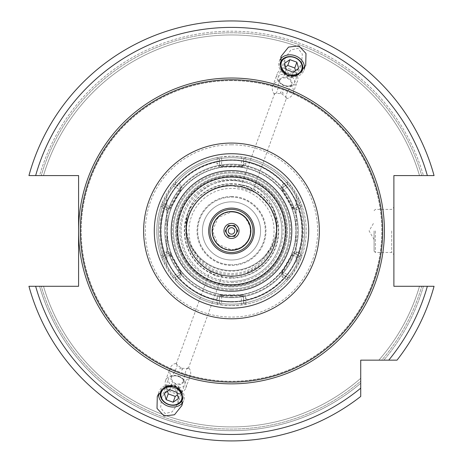 <?xml version="1.0" encoding="UTF-8"?>
<svg xmlns="http://www.w3.org/2000/svg" width="463" height="463" viewBox="0 0 463 463"><rect width="100%" height="100%" fill="white"/><g stroke="black" fill="none" stroke-linecap="round" stroke-linejoin="round"><path stroke-width="0.35" stroke-dasharray="2.31 1.74" d="M289.85 277.626L287.448 277.163L283.101 274.652L282.314 271.712L292.222 254.552L295.162 253.765L299.509 256.271L301.112 258.123L302.171 255.246L297.402 252.115C295.423 251.143 293.577 251.855 291.858 254.256L281.88 271.544C280.595 273.743 280.896 275.705 282.795 277.418L287.888 279.97L290.695 276.55L282.314 271.712L292.222 254.552L291.858 254.256M220.238 157.055L217.216 157.576L219.439 159.37L220.238 157.055L231.5 156.199A74.734 74.734 0 0 1 306.234 230.933A74.734 74.734 0 0 1 231.5 305.667A74.734 74.734 0 0 1 156.766 230.933A74.734 74.734 0 0 1 231.5 156.199A74.734 74.734 0 0 1 306.234 230.933A74.734 74.734 0 0 1 231.5 305.667L241.408 305.007L245.784 304.289A74.734 74.734 0 0 0 287.888 279.982L287.448 277.163L283.101 274.652A2.153 2.153 0 0 1 282.314 271.712L281.88 271.544M287.888 279.97L287.448 277.163L287.888 279.97M241.408 305.007L241.408 295.961A2.153 1.522 0 0 1 243.561 297.483A2.153 2.153 0 0 0 241.408 295.33L243.561 297.483L243.561 302.501L245.772 304.284L243.561 302.501L245.784 304.289L246.108 298.594L243.561 297.483L243.561 302.501L242.762 304.816M282.795 184.448L283.101 187.214L287.448 184.708L287.888 181.89L287.448 184.708L287.888 181.895L282.795 184.448C280.786 186.832 280.48 188.788 281.88 190.322L291.858 207.609C292.992 209.768 294.844 210.486 297.402 209.756L302.171 206.625L300.603 202.476L292.222 207.314L282.314 190.154L283.101 187.214L287.448 184.708L289.85 184.245L287.888 181.89A74.734 74.734 0 0 0 245.784 157.576L241.408 156.859L241.408 166.541L231.5 166.541A64.398 64.398 0 0 0 167.102 230.933A64.398 64.398 0 0 0 231.5 295.33L241.408 295.33L241.478 294.867L221.522 294.867L221.592 295.33L231.5 295.33C217.587 295.22 204.97 291.123 193.65 283.032C162.044 261.572 158.109 211.539 185.964 185.397C198.65 173.087 213.825 166.796 231.5 166.541A64.398 64.398 0 0 1 295.898 230.933A64.398 64.398 0 0 1 231.5 295.33C270.838 296.661 303.838 256.126 294.555 217.876C289.068 188.696 261.19 165.991 231.5 166.541A64.398 64.398 0 0 0 167.102 230.933A64.398 64.398 0 0 0 231.5 295.33A64.398 64.398 0 0 0 295.898 230.933A64.398 64.398 0 0 0 231.5 166.541L221.592 166.541L219.439 164.382L219.439 159.37L219.439 164.382A2.153 2.153 0 0 0 221.592 166.541L221.522 166.998L241.478 166.998C244.03 167.01 245.575 165.771 246.108 163.271L245.784 157.576L243.561 159.37L243.561 164.382L241.408 166.541L221.592 166.541L221.592 165.91A2.153 1.522 180 0 1 219.439 164.382L216.892 163.271C217.946 166.2 219.491 167.444 221.522 166.998M297.402 252.115L295.162 253.765L299.509 256.271L302.16 255.246A74.734 74.734 0 0 0 302.171 206.625L299.509 205.595L295.162 208.107L292.222 207.314L282.314 190.154L281.88 190.322M246.003 300.927L243.561 299.85M246.108 298.594C245.054 295.666 243.509 294.422 241.478 294.867M282.795 277.418L283.101 274.652A2.153 1.522 -60 0 1 282.858 272.024L292.766 254.87L292.222 254.552A2.153 2.153 0 0 1 295.162 253.765A2.153 1.522 -60 0 0 292.766 254.87L300.603 259.39L290.695 276.55M284.861 278.489L285.156 275.838M300.603 259.39L301.112 258.123M289.85 184.245L300.603 202.476M231.5 156.199L241.408 156.859M173.15 184.245L175.552 184.708L175.112 181.895L175.552 184.708L175.112 181.901L172.305 185.316L180.686 190.154L170.778 207.314L167.838 208.107L163.491 205.595L161.888 203.743L160.829 206.625L165.598 209.756C167.577 210.723 169.429 210.011 171.142 207.609L181.12 190.322C182.405 188.123 182.104 186.167 180.205 184.448L175.112 181.89A74.734 74.734 0 0 1 217.216 157.576L219.439 159.37L217.228 157.588L216.892 163.271M161.888 203.743L172.305 185.316M161.888 258.123L163.491 256.271L160.829 255.246L162.397 259.39L170.778 254.552L180.686 271.712L179.899 274.652L175.552 277.163L173.15 277.626L175.112 279.982L180.205 277.418C182.214 275.039 182.52 273.077 181.12 271.544L171.142 254.256C170.008 252.098 168.156 251.38 165.598 252.115L160.84 255.246A74.734 74.734 0 0 1 160.829 206.625L163.491 205.595L167.838 208.107A2.153 2.153 0 0 0 170.778 207.314L171.142 207.609M173.15 277.626L162.397 259.39M220.238 304.816L219.439 302.501L217.216 304.289L221.592 305.007L221.592 295.33L241.408 295.33L241.408 295.961L221.592 295.961A2.153 1.522 0 0 0 219.439 297.483A2.153 2.153 0 0 1 221.592 295.33L219.439 297.483L219.439 302.501L219.439 297.483L216.892 298.594L217.216 304.289A74.734 74.734 0 0 1 175.112 279.982L175.552 277.163L179.899 274.652A2.153 2.153 0 0 0 180.686 271.712L181.12 271.544M231.5 305.667L221.592 305.007M221.522 294.867C218.97 294.856 217.425 296.1 216.892 298.594M231.5 196.451A34.482 34.482 0 0 1 265.982 230.933A34.482 34.482 0 0 1 231.5 265.415A34.482 34.482 0 0 1 197.018 230.933A34.482 34.482 0 0 1 231.5 196.451M231.5 197.099A33.834 33.834 0 0 1 265.334 230.933A33.834 33.834 0 0 1 231.5 264.767A33.834 33.834 0 0 0 265.334 230.933A33.834 33.834 0 0 0 231.5 197.099A33.834 33.834 0 0 0 197.666 230.933A33.834 33.834 0 0 0 231.5 264.767A33.834 33.834 0 0 1 197.666 230.933A33.834 33.834 0 0 1 231.5 197.099M188.343 238.856A43.881 43.881 0 0 0 274.657 238.856C276.411 231.581 277.1 227.333 276.724 226.112A45.478 45.478 0 0 0 186.276 226.112C185.9 227.391 186.583 231.639 188.343 238.856A45.229 45.229 0 0 0 191.85 247.097L197.84 255.564L191.85 247.097M271.15 247.097L265.149 255.553A45.229 45.229 0 0 1 197.851 255.553A45.229 45.229 0 0 0 265.149 255.553L271.15 247.097A45.229 45.229 0 0 0 274.657 238.856M186.276 226.112A45.229 45.229 0 0 1 186.271 225.336L187.127 234.093A45.229 45.229 0 0 0 275.873 234.093L276.729 225.336A45.229 45.229 0 0 1 276.724 226.112M190.195 206.915C187.99 211.018 186.682 217.159 186.271 225.336A45.229 45.229 0 0 1 231.5 180.107A45.229 45.229 0 0 1 276.729 225.336C276.33 217.188 275.022 211.047 272.805 206.915L277.163 225.359L276.44 234.209A45.808 45.808 0 0 1 186.56 234.209L185.837 225.359C185.894 219.601 187.347 213.455 190.195 206.915A45.229 45.229 0 0 1 272.805 206.915M231.5 286.927A55.994 55.994 0 0 0 287.494 230.933A55.994 55.994 0 0 0 231.5 174.939A55.994 55.994 0 0 0 175.506 230.933A55.994 55.994 0 0 0 231.5 286.927A55.994 55.994 0 0 1 175.506 230.933A55.994 55.994 0 0 1 231.5 174.939A55.994 55.994 0 0 1 287.494 230.933A55.994 55.994 0 0 1 231.5 286.927M231.5 281.33A50.398 50.398 0 0 0 281.898 230.933A50.398 50.398 0 0 0 231.5 180.535A50.398 50.398 0 0 1 281.898 230.933A50.398 50.398 0 0 1 231.5 281.33A50.398 50.398 0 0 1 181.102 230.933A50.398 50.398 0 0 1 231.5 180.535A50.398 50.398 0 0 0 181.102 230.933A50.398 50.398 0 0 0 231.5 281.33M231.5 201.856A29.076 29.076 0 0 0 202.424 230.933A29.076 29.076 0 0 0 231.5 260.009A29.076 29.076 0 0 0 260.576 230.933A29.076 29.076 0 0 0 231.5 201.856A29.076 29.076 0 0 1 260.576 230.933A29.076 29.076 0 0 1 231.5 260.009A29.076 29.076 0 0 1 202.424 230.933A29.076 29.076 0 0 1 231.5 201.856M231.5 227.703A3.229 3.229 0 0 0 228.271 230.933A3.229 3.229 0 0 0 231.5 234.162A3.229 3.229 0 0 0 234.729 230.933A3.229 3.229 0 0 0 231.5 227.703M228.369 236.361L234.631 236.361L237.768 230.933L234.631 225.504L228.369 225.504L225.232 230.933L228.369 236.361M231.5 209.398A21.535 21.535 0 0 1 253.035 230.933A21.535 21.535 0 0 1 231.5 252.468A21.535 21.535 0 0 1 209.965 230.933A21.535 21.535 0 0 1 231.5 209.398A21.535 21.535 0 0 0 209.965 230.933A21.535 21.535 0 0 0 231.5 252.468A21.535 21.535 0 0 0 253.035 230.933A21.535 21.535 0 0 0 231.5 209.398A21.535 21.535 0 0 0 209.965 230.933A21.535 21.535 0 0 0 231.5 252.468A21.535 21.535 0 0 0 253.035 230.933A21.535 21.535 0 0 0 231.5 209.398M231.5 211.979A18.954 18.954 0 0 0 212.546 230.933A18.954 18.954 0 0 0 231.5 249.887L218.096 244.337L212.546 230.933L218.096 217.535L231.5 211.979A18.954 18.954 0 0 1 250.454 230.933A18.954 18.954 0 0 1 231.5 249.887A18.954 18.954 0 0 1 212.546 230.933A18.954 18.954 0 0 1 231.5 211.979A18.954 18.954 0 0 1 250.454 230.933A18.954 18.954 0 0 1 231.5 249.887L240.106 247.821C248.596 242.716 251.791 235.326 249.702 225.649L245.911 218.623C242.08 214.305 237.276 212.095 231.5 211.979M231.5 250.315A19.382 19.382 0 0 0 250.882 230.933A19.382 19.382 0 0 0 231.5 211.55A19.382 19.382 0 0 0 212.118 230.933A19.382 19.382 0 0 0 231.5 250.315M231.5 208.107A22.832 22.832 0 0 0 208.668 230.933A22.832 22.832 0 0 0 231.5 253.765A22.832 22.832 0 0 0 254.332 230.933A22.832 22.832 0 0 0 231.5 208.107A22.832 22.832 0 0 0 208.668 230.933A22.832 22.832 0 0 0 231.5 253.765A22.832 22.832 0 0 0 254.332 230.933A22.832 22.832 0 0 0 231.5 208.107A22.832 22.832 0 0 0 208.668 230.933A22.832 22.832 0 0 0 231.5 253.765A22.832 22.832 0 0 0 254.332 230.933A22.832 22.832 0 0 0 231.5 208.107M231.5 185.704A45.229 45.229 0 0 1 276.729 230.933A45.229 45.229 0 0 1 231.5 276.162A45.229 45.229 0 0 1 186.271 230.933A45.229 45.229 0 0 1 231.5 185.704M221.893 275.126L210.451 270.965A6.459 4.155 20 0 0 215.226 275.641A6.459 4.155 -160 0 0 221.893 275.126L221.98 275.149M221.933 275.138L221.464 275.034M220.753 274.866L219.908 274.652M218.976 274.391L218.009 274.102M217.014 273.778L216.03 273.436M215.752 273.332L215.058 273.066M214.085 272.672L213.159 272.273M212.28 271.874L211.498 271.497M210.839 271.168L210.416 270.942M210.161 270.814L210.451 270.965M181.606 368.01C179.505 368.212 179.285 368.814 180.952 369.821C182.868 370.122 183.088 369.52 181.606 368.01M183.221 382.473A6.459 4.155 -160 0 0 181.398 377.97A6.459 4.155 -160 0 0 178.568 376.361A6.459 4.155 20 0 0 175.367 375.777A6.459 4.155 20 0 0 171.079 378.051A6.459 4.155 20 0 0 175.732 384.163A6.459 4.155 -160 0 0 183.221 382.473L183.799 380.864C182.636 383.445 179.991 384.435 175.853 383.827C172.311 381.668 170.916 379.214 171.669 376.448C176.362 369.347 178.058 364.908 176.762 363.131L176.154 364.115L181.519 368.264L188.296 368.531L188.458 367.385C186.259 368.369 184.708 372.86 183.799 380.864A10.771 8.82 -160 0 0 190.27 375.707A10.771 8.82 -160 0 0 188.458 367.385M171.079 378.051L171.669 376.448A10.771 8.82 20 0 1 170.031 368.34A10.771 8.82 20 0 1 176.762 363.131M178.672 376.078A10.771 8.82 20 0 1 185.773 388.052A10.771 8.82 20 0 1 172.635 392.659A10.771 8.82 20 0 1 165.534 380.684A10.771 8.82 20 0 1 178.672 376.078M178.498 376.558A8.618 5.539 -160 0 1 182.272 378.711A8.618 5.539 -160 0 1 184.696 384.707A8.618 5.539 -160 0 1 174.707 386.964A8.618 5.539 20 0 1 168.509 378.815A8.618 5.539 20 0 1 174.221 375.782A8.618 5.539 20 0 1 178.498 376.558M174.21 388.341L167.143 389.944L161.529 397.989L160.661 407.753L165.042 413.528L172.109 411.92L177.723 403.881L178.591 394.111L174.21 388.341M35.645 286.284L78.588 286.284L78.588 175.581L41.248 175.581A198.141 198.141 0 0 1 421.752 175.581L419.507 175.581L421.752 175.581A198.141 198.141 0 0 0 41.248 175.581L39.581 175.581A199.744 199.744 0 0 1 423.419 175.581L393.886 175.581L393.886 286.284L421.752 286.284A198.141 198.141 0 0 1 381.703 360.156L378.85 360.156L381.703 360.156A198.141 198.141 0 0 0 421.752 286.284L423.419 286.284A199.744 199.744 0 0 1 383.815 360.156L397.017 360.156A209.982 209.982 0 0 0 434.057 286.284L423.419 286.284A199.744 199.744 0 0 1 383.815 360.156L360.723 360.156L360.723 396.45A209.982 209.982 0 0 1 28.943 286.284L35.645 286.284A203.523 203.523 0 0 0 360.723 388.173L360.723 381.136A198.141 198.141 0 0 1 41.248 286.284L43.493 286.284L41.248 286.284A198.141 198.141 0 0 0 360.723 381.136L360.723 396.45A209.982 209.982 0 0 1 28.943 286.284A209.982 209.982 0 0 0 360.723 396.45M288.79 73.53L284.409 67.754L285.277 57.991L290.891 49.946L297.958 48.343L302.339 54.113L301.471 63.882L295.857 71.921L288.79 73.53M39.581 286.284L28.943 286.284L39.581 286.284A199.744 199.744 0 0 0 360.723 383.248A199.744 199.744 0 0 1 39.581 286.284M28.943 175.581L39.581 175.581A199.744 199.744 0 0 1 423.419 175.581L434.057 175.581A209.982 209.982 0 0 0 28.943 175.581A209.982 209.982 0 0 1 434.057 175.581A209.982 209.982 0 0 0 28.943 175.581M434.057 286.284A209.982 209.982 0 0 1 397.017 360.156A209.982 209.982 0 0 0 434.057 286.284M419.507 286.284A195.988 195.988 0 0 1 378.85 360.156A195.988 195.988 0 0 0 419.507 286.284A195.988 195.988 0 0 1 378.85 360.156M43.493 286.284A195.988 195.988 0 0 0 360.723 378.283A195.988 195.988 0 0 1 43.493 286.284A195.988 195.988 0 0 0 360.723 378.283M419.507 175.581A195.988 195.988 0 0 0 43.493 175.581A195.988 195.988 0 0 1 419.507 175.581A195.988 195.988 0 0 0 43.493 175.581M231.5 80.608A150.325 150.325 0 0 0 81.175 230.933A150.325 150.325 0 0 0 231.5 381.263A150.325 150.325 0 0 0 381.825 230.933A150.325 150.325 0 0 0 231.5 80.608A150.325 150.325 0 0 0 81.175 230.933A150.325 150.325 0 0 0 231.5 381.263A150.325 150.325 0 0 0 381.825 230.933A150.325 150.325 0 0 0 231.5 80.608A150.325 150.325 0 0 1 381.825 230.933A150.325 150.325 0 0 1 231.5 381.263A150.325 150.325 0 0 1 81.175 230.933A150.325 150.325 0 0 1 231.5 80.608M231.5 177.092A53.841 53.841 0 0 1 285.341 230.933A53.841 53.841 0 0 1 231.5 284.774A53.841 53.841 0 0 1 177.659 230.933A53.841 53.841 0 0 1 231.5 177.092M231.5 175.801A55.132 55.132 0 0 1 286.632 230.933A55.132 55.132 0 0 1 231.5 286.07A55.132 55.132 0 0 1 176.368 230.933A55.132 55.132 0 0 1 231.5 175.801A55.132 55.132 0 0 1 286.632 230.933A55.132 55.132 0 0 1 231.5 286.07A55.132 55.132 0 0 1 176.368 230.933A55.132 55.132 0 0 1 231.5 175.801A55.132 55.132 0 0 0 176.368 230.933A55.132 55.132 0 0 0 231.5 286.07A55.132 55.132 0 0 0 286.632 230.933A55.132 55.132 0 0 0 231.5 175.801M252.549 190.901A6.459 4.155 20 0 0 247.774 186.224A6.459 4.155 -160 0 0 241.107 186.739L252.879 191.08L286.238 98.741C284.982 96.9 286.678 92.461 291.331 85.423L291.921 83.815A6.459 4.155 20 0 1 287.633 86.089A6.459 4.155 20 0 1 284.432 85.51A6.459 4.155 -160 0 1 281.602 83.896L280.728 83.161A8.618 5.539 -160 0 0 284.502 85.314A8.618 5.539 -160 0 0 288.779 86.089A8.618 5.539 -160 0 0 294.491 83.056A8.618 5.539 -160 0 0 288.293 74.902A8.618 5.539 -160 0 0 278.304 77.159A8.618 5.539 -160 0 0 280.728 83.161M241.067 186.728L241.536 186.832M242.247 187L243.092 187.22M244.024 187.474L244.991 187.764M245.986 188.088L246.686 188.331M246.97 188.435L247.942 188.8M248.915 189.193L249.841 189.593M250.72 189.992L251.502 190.368M252.161 190.698L252.584 190.924M282.048 92.044C283.715 93.051 283.495 93.653 281.394 93.862C279.912 92.351 280.132 91.743 282.048 92.044M286.238 98.741A10.771 8.82 -160 0 0 292.969 93.532A10.771 8.82 -160 0 0 291.331 85.423C292.107 82.692 290.706 80.232 287.147 78.044C283.049 77.414 280.404 78.403 279.201 81.002L279.779 79.399A6.459 4.155 -160 0 1 287.268 77.703A6.459 4.155 20 0 1 291.921 83.815M274.542 94.481A10.771 8.82 20 0 1 272.73 86.164A10.771 8.82 20 0 1 279.201 81.002C277.522 87.038 278.298 92.75 274.542 94.481L274.704 93.335L281.481 93.607L286.846 97.757M279.779 79.399A6.459 4.155 -160 0 0 281.602 83.896M290.365 69.213A10.771 8.82 20 0 0 277.227 73.82A10.771 8.82 20 0 0 284.328 85.788A10.771 8.82 20 0 0 297.466 81.181A10.771 8.82 20 0 0 290.365 69.213M393.886 230.933L393.886 254.627L393.886 230.933M391.733 230.933L391.733 252.468L391.733 230.933M374.075 230.933L374.075 251.177L374.075 230.933M280.19 59.495A13.138 10.759 20 0 0 279.224 61.4A13.138 10.759 20 0 0 287.888 76.007A13.138 10.759 -160 0 0 303.913 70.388L305.719 65.428M304.399 68.304A13.138 10.759 -160 0 1 303.913 70.388M296.719 75.544A11.633 9.532 20 0 0 301.002 72.668M279.993 65.023A11.633 9.532 20 0 0 281.423 69.977M286.256 69.589L284.143 75.394L291.152 77.946L296.47 74.248L295.481 70.602M293.264 72.141L291.152 77.946M284.56 63.338L282.447 69.143L284.143 75.394M285.549 66.985L282.447 69.143M298.583 68.443L296.47 74.248M158.601 393.562A13.138 10.759 20 0 1 159.087 391.484A13.138 10.759 20 0 1 175.112 385.864A13.138 10.759 -160 0 1 183.776 400.466A13.138 10.759 -160 0 1 182.81 402.37M181.577 391.889A11.633 9.532 20 0 1 183.007 396.843M161.998 389.198A11.633 9.532 20 0 1 166.281 386.321M169.736 389.724L171.848 383.92L178.857 386.472L180.553 392.722L177.451 394.881M176.744 392.277L178.857 386.472M164.417 393.423L166.53 387.618L171.848 383.92M167.519 391.264L166.53 387.618M178.44 398.527L180.553 392.722M296.112 259.494A70.642 70.642 0 0 1 166.888 259.494L166.888 265.392A73.223 73.223 0 0 0 304.723 230.933A73.223 73.223 0 0 0 231.5 157.709A73.223 73.223 0 0 1 304.723 230.933A73.223 73.223 0 0 1 231.5 304.156A73.223 73.223 0 0 1 158.277 230.933A73.223 73.223 0 0 1 231.5 157.709A73.223 73.223 0 0 0 158.277 230.933A73.223 73.223 0 0 0 231.5 304.156A73.223 73.223 0 0 0 304.723 230.933A73.223 73.223 0 0 0 231.5 157.709A73.223 73.223 0 0 0 158.277 230.933A73.223 73.223 0 0 0 231.5 304.156A73.223 73.223 0 0 0 304.723 230.933A73.223 73.223 0 0 0 166.888 196.474L166.888 202.377A70.642 70.642 0 0 1 296.112 202.377L296.112 196.474A73.223 73.223 0 0 0 158.277 230.933A73.223 73.223 0 0 0 296.112 265.392A73.223 73.223 0 0 0 296.112 196.474L296.112 199.316A71.933 71.933 0 0 1 296.112 262.556L296.112 202.377M231.5 301.575A70.642 70.642 0 0 0 302.142 230.933A70.642 70.642 0 0 0 231.5 160.291A70.642 70.642 0 0 0 160.858 230.933A70.642 70.642 0 0 0 231.5 301.575A70.642 70.642 0 0 0 302.142 230.933A70.642 70.642 0 0 0 231.5 160.291A70.642 70.642 0 0 0 160.858 230.933A70.642 70.642 0 0 0 231.5 301.575M296.112 262.556L296.112 199.316M166.888 199.316A71.933 71.933 0 0 0 166.888 262.556L166.888 196.474A73.223 73.223 0 0 0 166.888 265.392L166.888 262.556M166.888 202.377L166.888 259.494M231.5 284.623A53.691 53.691 0 0 1 177.809 230.933A53.691 53.691 0 0 1 231.5 177.242A53.691 53.691 0 0 1 285.191 230.933A53.691 53.691 0 0 1 231.5 284.623A53.691 53.691 0 0 1 177.809 230.933A53.691 53.691 0 0 1 231.5 177.242A53.691 53.691 0 0 1 285.191 230.933A53.691 53.691 0 0 1 231.5 284.623A53.685 53.685 0 0 1 177.815 230.933A53.685 53.685 0 0 1 231.5 177.248A53.685 53.685 0 0 1 285.185 230.933A53.685 53.685 0 0 1 231.5 284.623M185.837 225.359L186.271 225.336M277.163 225.359L276.729 225.336M265.16 255.564A45.247 45.247 0 0 1 197.84 255.564M241.478 166.998L241.408 166.541A2.153 2.153 0 0 0 243.561 164.382A2.153 1.522 180 0 1 241.408 165.91L221.592 165.91L221.592 156.859M246.108 163.271L243.561 164.382L243.561 159.37L245.772 157.588L243.561 159.37L242.762 157.055M246.003 160.945L243.561 162.015M216.997 300.927L219.439 299.85M178.139 278.489L177.844 275.838M180.205 277.418L179.899 274.652A2.153 1.522 60 0 0 180.142 272.024L180.686 271.712L170.778 254.552L171.142 254.256M165.598 252.115L167.838 253.765L170.778 254.552A2.153 2.153 0 0 0 167.838 253.765A2.153 1.522 60 0 1 170.234 254.87L180.142 272.024L172.305 276.55M165.783 254.945L163.491 256.271L165.783 254.945L163.636 253.371M175.112 279.97L175.552 277.163L175.112 279.97A74.734 74.734 0 0 0 217.216 304.289M163.636 208.495L165.783 206.92M165.598 209.756L167.838 208.107A2.153 1.522 120 0 0 170.234 207.002L170.778 207.314L180.686 190.154L181.12 190.322M180.205 184.448L179.899 187.214L180.686 190.154A2.153 2.153 0 0 0 179.899 187.214A2.153 1.522 120 0 1 180.142 189.842L170.234 207.002L162.397 202.476M177.844 186.028L175.552 184.708L177.844 186.028L178.139 183.377M160.84 206.62L163.491 205.595L160.84 206.62A74.734 74.734 0 0 0 160.829 255.246L163.491 256.271M216.997 160.945L219.439 162.015M284.861 183.377L285.156 186.028M291.858 207.609L292.222 207.314A2.153 2.153 0 0 0 295.162 208.107A2.153 1.522 -120 0 1 292.766 207.002L282.858 189.842L282.314 190.154A2.153 2.153 0 0 1 283.101 187.214A2.153 1.522 -120 0 0 282.858 189.842L290.695 185.316M297.402 209.756L295.162 208.107L299.509 205.595L302.16 206.62L299.509 205.595L301.112 203.743M299.364 208.495L297.217 206.92M299.364 253.371L297.217 254.945M231.5 297.697A66.765 66.765 0 0 0 298.265 230.933A66.765 66.765 0 0 0 231.5 164.168A66.765 66.765 0 0 0 164.735 230.933A66.765 66.765 0 0 0 231.5 297.697A66.765 66.765 0 0 0 298.265 230.933A66.765 66.765 0 0 0 231.5 164.168A66.765 66.765 0 0 0 164.735 230.933A66.765 66.765 0 0 0 231.5 297.697M231.5 295.544A64.612 64.612 0 0 0 296.112 230.933A64.612 64.612 0 0 0 231.5 166.321A64.612 64.612 0 0 0 166.888 230.933A64.612 64.612 0 0 0 231.5 295.544A64.612 64.612 0 0 0 296.112 230.933A64.612 64.612 0 0 0 231.5 166.321A64.612 64.612 0 0 0 166.888 230.933A64.612 64.612 0 0 0 231.5 295.544M231.5 302.003A71.07 71.07 0 0 0 302.57 230.933A71.07 71.07 0 0 0 231.5 159.862A71.07 71.07 0 0 0 160.429 230.933A71.07 71.07 0 0 0 231.5 302.003A71.07 71.07 0 0 0 302.57 230.933A71.07 71.07 0 0 0 231.5 159.862A71.07 71.07 0 0 0 160.429 230.933A71.07 71.07 0 0 0 231.5 302.003M231.5 304.156A73.223 73.223 0 0 0 304.723 230.933A73.223 73.223 0 0 0 231.5 157.709A73.223 73.223 0 0 0 158.277 230.933A73.223 73.223 0 0 0 231.5 304.156M246.102 299.827A70.428 70.428 0 0 0 283.865 278.026M298.467 252.734A70.428 70.428 0 0 0 298.467 209.131M283.865 183.84A70.428 70.428 0 0 0 246.102 162.038M231.5 288.929A57.997 57.997 0 0 0 289.497 230.933A57.997 57.997 0 0 0 231.5 172.936A57.997 57.997 0 0 1 289.497 230.933A57.997 57.997 0 0 1 231.5 288.935A57.997 57.997 0 0 1 173.503 230.933A57.997 57.997 0 0 1 231.5 172.936A57.997 57.997 0 0 0 173.503 230.933A57.997 57.997 0 0 0 231.5 288.935M231.5 297.049A66.116 66.116 0 0 0 297.616 230.933A66.116 66.116 0 0 0 231.5 164.816A66.116 66.116 0 0 0 165.384 230.933A66.116 66.116 0 0 0 231.5 297.049M175.552 184.708L175.112 181.895A74.734 74.734 0 0 1 217.216 157.576M231.5 294.89L231.5 295.33M216.898 299.827A70.428 70.428 0 0 1 179.135 278.026M164.533 252.734A70.428 70.428 0 0 1 164.533 209.131M179.135 183.84A70.428 70.428 0 0 1 216.898 162.038M231.5 276.307A45.374 45.374 0 0 1 186.126 230.933A45.374 45.374 0 0 1 231.5 185.559A45.374 45.374 0 0 1 276.874 230.933A45.374 45.374 0 0 1 231.5 276.307M186.56 234.209L187.127 234.093A45.229 45.229 0 0 0 275.873 234.093L276.44 234.209M231.5 282.621A51.688 51.688 0 0 0 283.188 230.933A51.688 51.688 0 0 0 231.5 179.245A51.688 51.688 0 0 0 179.812 230.933A51.688 51.688 0 0 0 231.5 282.621M231.5 183.701A47.232 47.232 0 0 0 184.268 230.933A47.232 47.232 0 0 0 231.5 278.165A47.232 47.232 0 0 0 278.732 230.933A47.232 47.232 0 0 0 231.5 183.701M231.5 277.754A46.821 46.821 0 0 0 278.321 230.933A46.821 46.821 0 0 0 231.5 184.118A46.821 46.821 0 0 0 184.679 230.933A46.821 46.821 0 0 0 231.5 277.754M231.5 273.488A42.55 42.55 0 0 0 274.05 230.933A42.55 42.55 0 0 0 231.5 188.383A42.55 42.55 0 0 0 188.95 230.933A42.55 42.55 0 0 0 231.5 273.488M388.735 360.156A203.523 203.523 0 0 0 427.355 286.284M35.645 175.581A203.523 203.523 0 0 1 427.355 175.581M231.5 144.786A86.147 86.147 0 0 1 317.647 230.933A86.147 86.147 0 0 1 231.5 317.08A86.147 86.147 0 0 1 145.353 230.933A86.147 86.147 0 0 1 231.5 144.786M231.5 80.516A150.417 150.417 0 0 0 81.083 230.933A150.417 150.417 0 0 0 231.5 381.35A150.417 150.417 0 0 0 381.917 230.933A150.417 150.417 0 0 0 231.5 80.516M231.5 175.888A55.045 55.045 0 0 0 176.455 230.933A55.045 55.045 0 0 0 231.5 285.978A55.045 55.045 0 0 0 286.545 230.933A55.045 55.045 0 0 0 231.5 175.888M231.5 176.559A54.379 54.379 0 0 1 285.879 230.933A54.379 54.379 0 0 1 231.5 285.312A54.379 54.379 0 0 1 177.121 230.933A54.379 54.379 0 0 1 231.5 176.559M375.366 230.933L375.366 252.468L375.366 230.933M231.5 289.948A59.015 59.015 0 0 0 290.515 230.933A59.015 59.015 0 0 0 231.5 171.923A59.015 59.015 0 0 0 172.485 230.933A59.015 59.015 0 0 0 231.5 289.948M231.5 166.975L231.5 166.541M245.772 157.582L243.561 159.37M302.16 206.62L299.509 205.595M231.5 276.538L242.844 275.103L262.191 264.662L271.885 252.109L276.7 237.004L276.041 221.164L270.004 206.498L256.537 192.816L231.5 185.333C205.005 184.517 182.127 210.468 186.259 236.651C191.352 261.271 206.434 274.565 231.5 276.538M176.148 364.115L210.121 270.786M188.296 368.531L222.263 275.207M185.773 388.052L190.27 375.707M165.534 380.684L170.031 368.34M181.398 377.97L182.272 378.711M175.367 375.777L174.221 375.782M161.529 397.989L168.509 378.815M177.723 403.881L184.696 384.707M240.737 186.658L274.704 93.335M272.73 86.164L277.227 73.82M292.969 93.532L297.466 81.181M287.633 86.089L288.779 86.089M294.491 83.056L301.471 63.882M278.304 77.159L285.277 57.991M374.075 251.177L375.366 252.468L391.733 252.468L393.886 254.627M374.075 210.688L375.366 209.398L391.733 209.398L393.886 207.245M374.075 239.55L369.098 230.933L374.075 222.321M279.224 61.4L281.029 56.44M157.281 396.438L159.087 391.484M181.971 405.426L183.776 400.466M231.5 301.789C270.178 302.837 304.579 267.336 302.322 228.71C302.067 191.647 268.552 159.168 231.5 160.076C194.854 159.197 161.57 190.953 160.725 227.593C157.802 266.59 192.411 302.871 231.5 301.789"/><path stroke-width="0.69" d="M231.5 227.703A3.229 3.229 0 0 0 228.271 230.933A3.229 3.229 0 0 0 231.5 234.162A3.229 3.229 0 0 0 234.729 230.933A3.229 3.229 0 0 0 231.5 227.703M231.5 236.315A5.382 5.382 0 0 0 236.882 230.933A5.382 5.382 0 0 0 231.5 225.55A5.382 5.382 0 0 0 226.118 230.933A5.382 5.382 0 0 0 231.5 236.315M228.369 236.361L234.631 236.361L237.768 230.933L234.631 225.504L228.369 225.504L225.232 230.933L228.369 236.361M231.5 223.398A7.535 7.535 0 0 0 223.965 230.933A7.535 7.535 0 0 0 231.5 238.474A7.535 7.535 0 0 0 239.035 230.933A7.535 7.535 0 0 0 231.5 223.398M231.5 209.398A21.535 21.535 0 0 0 209.965 230.933A21.535 21.535 0 0 0 231.5 252.468A21.535 21.535 0 0 0 253.035 230.933A21.535 21.535 0 0 0 231.5 209.398M231.5 208.107A22.832 22.832 0 0 0 208.668 230.933A22.832 22.832 0 0 0 231.5 253.765A22.832 22.832 0 0 0 254.332 230.933A22.832 22.832 0 0 0 231.5 208.107M231.5 185.704A45.229 45.229 0 0 0 186.271 230.933A45.229 45.229 0 0 0 231.5 276.162A45.229 45.229 0 0 0 276.729 230.933A45.229 45.229 0 0 0 231.5 185.704M221.464 275.034L220.753 274.866M219.908 274.652L218.976 274.391M218.009 274.102L217.014 273.778M215.058 273.066L214.085 272.672M213.159 272.273L212.28 271.874M211.498 271.497L210.839 271.168M28.943 286.284A209.982 209.982 0 0 0 360.723 396.45L360.723 388.173L360.723 396.45A209.982 209.982 0 0 1 28.943 286.284L78.588 286.284L78.588 175.581L28.943 175.581A209.982 209.982 0 0 1 434.057 175.581L393.886 175.581L393.886 286.284L434.057 286.284A209.982 209.982 0 0 1 397.017 360.156A209.982 209.982 0 0 0 434.057 286.284M397.017 360.156L360.723 360.156L360.723 388.173A203.523 203.523 0 0 1 35.645 286.284M298.861 45.866L288.524 47.099L281.029 56.44L280.769 68.414L287.888 76.007L298.224 74.769L305.719 65.428L305.985 53.453L298.861 45.866M164.139 416.005L157.015 408.412L157.281 396.438L164.776 387.097L175.112 385.864L182.231 393.452L181.971 405.426L174.476 414.767L164.139 416.005M231.5 79.746A151.187 151.187 0 0 1 382.687 230.933A151.187 151.187 0 0 1 231.5 382.12A151.187 151.187 0 0 1 80.313 230.933A151.187 151.187 0 0 1 231.5 79.746M231.5 284.774A53.841 53.841 0 0 0 285.341 230.933A53.841 53.841 0 0 0 231.5 177.092A53.841 53.841 0 0 0 177.659 230.933A53.841 53.841 0 0 0 231.5 284.774A53.841 53.841 0 0 1 177.659 230.933A53.841 53.841 0 0 1 231.5 177.092M241.536 186.832L242.247 187M243.092 187.22L244.024 187.474M244.991 187.764L245.986 188.088M247.942 188.8L248.915 189.193M249.841 189.593L250.72 189.992M251.502 190.368L252.161 190.698M304.399 68.304A13.138 10.759 -160 0 0 295.249 55.78A13.138 10.759 20 0 0 280.19 59.495M281.423 69.977A11.633 9.532 20 0 0 288.142 75.319A11.633 9.532 20 0 0 296.719 75.544M301.002 72.668A11.633 9.532 20 0 0 294.659 57.406A11.633 9.532 20 0 0 279.993 65.023M294.59 57.603A10.771 8.82 -160 0 1 301.691 69.577A10.771 8.82 -160 0 1 288.553 74.184A10.771 8.82 20 0 1 281.452 62.21A10.771 8.82 20 0 1 294.59 57.603M286.256 69.589L293.264 72.141L298.583 68.443L296.887 62.192L289.873 59.646L284.56 63.338L286.256 69.589M289.873 59.646L287.76 65.445L285.549 66.985M296.887 62.192L294.775 67.997L287.76 65.445M295.481 70.602L294.775 67.997M182.81 402.37A13.138 10.759 -160 0 1 167.751 406.086A13.138 10.759 20 0 1 158.601 393.562M166.281 386.321A11.633 9.532 20 0 1 174.858 386.553A11.633 9.532 20 0 1 181.577 391.889M183.007 396.843A11.633 9.532 20 0 1 168.341 404.465A11.633 9.532 20 0 1 161.998 389.198M168.41 404.263A10.771 8.82 -160 0 0 181.548 399.656A10.771 8.82 -160 0 0 174.447 387.687A10.771 8.82 20 0 0 161.309 392.294A10.771 8.82 20 0 0 168.41 404.263M169.736 389.724L176.744 392.277L178.44 398.527L173.127 402.225L166.113 399.673L164.417 393.423L169.736 389.724M177.451 394.881L175.24 396.421L168.225 393.868L167.519 391.264M173.127 402.225L175.24 396.421M166.113 399.673L168.225 393.868M231.5 211.55A19.382 19.382 0 0 0 212.118 230.933A19.382 19.382 0 0 0 231.5 250.315A19.382 19.382 0 0 0 250.882 230.933A19.382 19.382 0 0 0 231.5 211.55M28.943 175.581A209.982 209.982 0 0 1 434.057 175.581M388.735 360.156A203.523 203.523 0 0 0 427.355 286.284M427.355 175.581A203.523 203.523 0 0 0 35.645 175.581M78.588 230.933A152.912 152.912 0 0 0 231.5 383.844A152.912 152.912 0 0 0 384.412 230.933A152.912 152.912 0 0 0 231.5 78.021A152.912 152.912 0 0 0 78.588 230.933M231.5 143.067A87.866 87.866 0 0 0 143.634 230.933A87.866 87.866 0 0 0 231.5 318.799A87.866 87.866 0 0 0 319.366 230.933A87.866 87.866 0 0 0 231.5 143.067M231.5 153.728A77.211 77.211 0 0 0 154.289 230.933A77.211 77.211 0 0 0 231.5 308.144A77.211 77.211 0 0 0 308.711 230.933A77.211 77.211 0 0 0 231.5 153.728M231.5 291.239A60.306 60.306 0 0 0 291.806 230.933A60.306 60.306 0 0 0 231.5 170.633A60.306 60.306 0 0 0 171.194 230.933A60.306 60.306 0 0 0 231.5 291.239"/></g></svg>
